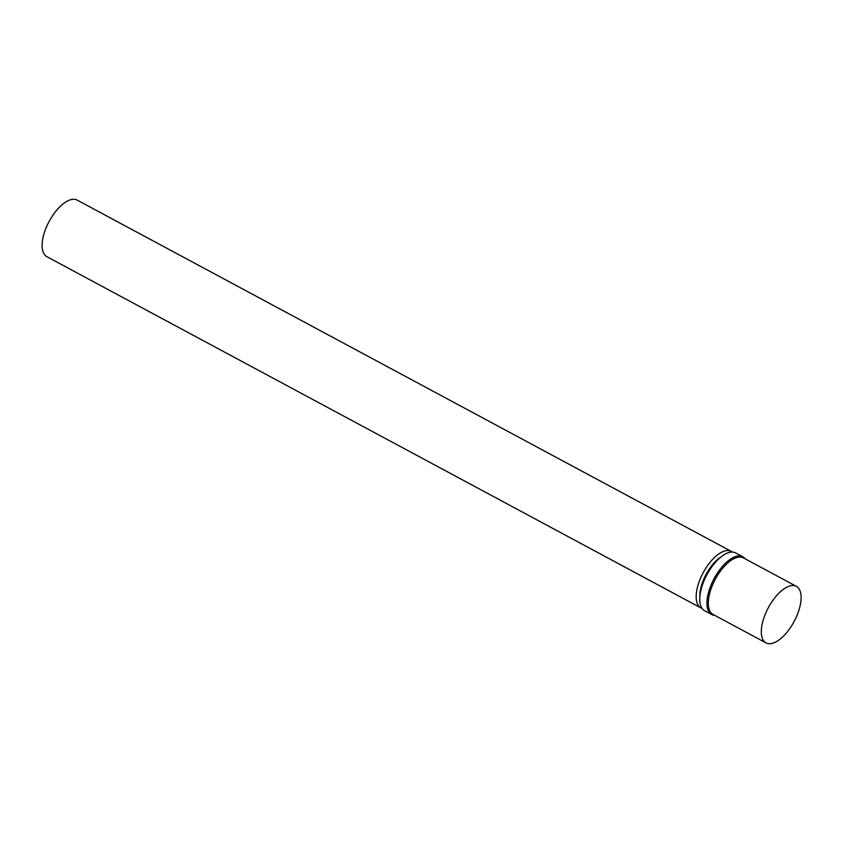 <?xml version="1.0" encoding="UTF-8"?>
<svg xmlns="http://www.w3.org/2000/svg" width="843" height="843" viewBox="0 0 843 843"><rect width="100%" height="100%" fill="white"/><g stroke="black" fill="none" stroke-linecap="round" stroke-linejoin="round"><path stroke-width="1.26" d="M799.765 607.255A32.097 14.626 -61.8 0 1 766.024 642.893A32.097 14.626 -61.8 0 1 768.331 607.698A32.097 14.626 -61.8 0 1 796.393 586.349A32.097 14.626 -61.8 0 1 799.765 607.255M766.024 642.893L713.02 614.431A32.097 14.626 -61.8 0 1 715.317 579.236A32.097 14.626 -61.8 0 1 743.389 557.876L796.393 586.349M714.769 615.369A32.782 14.932 -61.8 0 1 711.755 614.536A32.782 14.932 -61.8 0 1 714.116 578.583A32.782 14.932 -61.8 0 1 742.778 556.77A32.782 14.932 -61.8 0 1 745.138 558.814M711.755 614.536L704.569 610.669A32.782 14.932 -61.8 0 1 706.919 574.726A32.782 14.932 -61.8 0 1 735.591 552.903L742.778 556.77M699.859 596.465A28.662 13.056 -61.8 0 1 721.144 556.833M702.05 608.404A32.097 14.626 -61.8 0 1 700.891 607.919A32.097 14.626 -61.8 0 1 703.188 572.724A32.097 14.626 -61.8 0 1 731.26 551.364A32.097 14.626 -61.8 0 1 732.304 552.06M700.891 607.919L46.808 256.651A32.097 14.626 -61.8 0 1 49.115 221.467A32.097 14.626 -61.8 0 1 77.187 200.107L731.26 551.364"/></g></svg>
